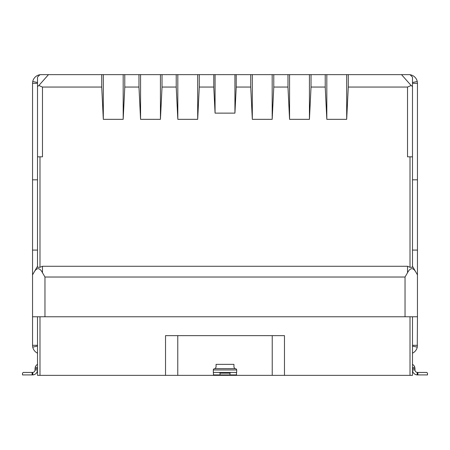<?xml version="1.0" encoding="UTF-8"?>
<svg xmlns="http://www.w3.org/2000/svg" width="450" height="450" viewBox="0 0 450 450"><rect width="100%" height="100%" fill="white"/><g stroke="black" fill="none" stroke-linecap="round" stroke-linejoin="round"><path stroke-width="0.67" d="M199.277 87.052L199.277 74.638L138.971 74.638L138.971 87.052L140.569 119.334L160.436 119.334L162.028 87.052L176.22 87.052L177.817 119.334L197.685 119.334L199.277 87.052L213.778 87.052L215.066 113.13L215.066 74.638L213.778 74.638L213.778 87.052M199.277 74.638L213.778 74.638M215.066 74.638L234.934 74.638L234.934 113.13L236.222 87.052L250.723 87.052L252.315 119.334L252.315 74.638L250.723 74.638L250.723 87.052M250.723 74.638L234.934 74.638M252.315 74.638L272.183 74.638L272.183 119.334L273.78 87.052L287.972 87.052L289.564 119.334L289.564 74.638L287.972 74.638L287.972 87.052M287.972 74.638L272.183 74.638M289.564 74.638L309.431 74.638L309.431 119.334L311.029 87.052L325.221 87.052L326.818 119.334L326.818 74.638L325.221 74.638L325.221 87.052M325.221 74.638L309.431 74.638M326.818 74.638L346.686 74.638L346.686 119.334L348.277 87.052L407.526 87.052L411.126 85.506L401.518 74.638L346.686 74.638M412.493 267.036L412.493 77.119L410.006 74.638L401.518 74.638M48.482 74.638L38.874 85.506L37.508 86.473L37.508 77.119L39.994 74.638L101.722 74.638L101.722 87.052L103.314 119.334L123.182 119.334L124.779 87.052L138.971 87.052M138.971 74.638L101.722 74.638M412.493 316.761L412.493 375.362L37.508 375.362L37.508 316.761M39.994 375.362L39.994 316.761M284.473 375.362L284.473 335.632L165.527 335.632L165.527 375.362M410.006 316.761L410.006 375.362M236.672 372.431L236.672 369.956A1.243 1.243 0 0 0 235.429 368.713L235.181 368.713A1.243 1.243 0 0 1 234.816 368.657L233.938 367.104L233.938 364.359L216.062 364.359L216.062 367.104L215.184 368.657A1.243 1.243 0 0 1 214.819 368.713L214.571 368.713A1.243 1.243 0 0 0 213.328 369.956L213.328 372.431M37.508 86.473L37.508 267.036M37.508 345.313L32.541 345.313L32.541 316.761L417.459 316.761L417.268 347.119A8.691 8.691 0 0 1 412.493 353.171M233.938 367.104L233.938 364.359M216.062 364.359L216.062 367.104M412.493 364.359A4.967 4.967 0 0 1 414.726 367.104L414.973 368.713L412.493 368.713M417.881 374.923L417.881 372.437L426.757 372.437L427.5 373.185L427.5 374.923L417.099 374.906A4.967 4.967 0 0 1 412.493 369.956L414.973 369.956L414.973 368.713M412.493 368.657L414.973 368.657M414.726 367.104L412.493 367.841M412.493 345.313L417.459 345.313M412.493 267.289L410.006 267.289L407.526 266.276L407.526 272.728C410.411 267.322 413.308 267.322 416.216 272.728L417.459 274.877L417.459 250.093L412.493 250.093M412.493 179.82L417.459 179.82L417.459 250.093M417.459 179.82L417.459 83.329L412.493 83.329M411.126 85.506L412.493 86.473M407.526 87.052L407.526 156.831L412.493 156.831M410.006 267.289L410.006 156.831M416.216 272.728L412.493 266.276M37.508 368.713L35.027 368.713L35.274 367.104A4.967 4.967 0 0 1 37.508 364.359M35.274 367.104L37.508 367.841M35.027 368.657L37.508 368.657M35.027 368.713L35.027 369.956A2.481 2.481 0 0 1 32.721 372.431L32.901 374.906L22.5 374.923L22.5 373.185L23.242 372.437L32.119 372.437L32.119 374.923M35.027 369.956L37.508 369.956A4.967 4.967 0 0 1 32.901 374.906M37.508 250.093L32.541 250.093L32.541 179.82L37.508 179.82M32.541 250.093L32.541 274.877L37.508 266.276M407.526 266.276L42.474 266.276L39.994 267.289L37.508 267.289M405.039 316.761L405.039 277.026L44.961 277.026L42.474 272.728C39.566 267.322 36.669 267.322 33.784 272.728M37.508 156.831L39.994 156.831L39.994 267.289M39.994 156.831L42.474 156.831L42.474 87.052L101.722 87.052M38.874 85.506L42.474 87.052M37.508 83.329L32.541 83.329L32.541 179.82M417.459 274.877L417.459 316.761M44.961 277.026L44.961 316.761M32.541 316.761L32.541 274.877M236.644 374.923L213.356 374.923M417.099 374.906L417.279 372.431A2.481 2.481 0 0 1 414.973 369.956M417.459 374.923L417.279 372.431M412.493 346.106L417.268 347.119M417.459 83.329L417.262 81.495L412.493 82.524M346.686 119.334L326.818 119.334M309.431 119.334L289.564 119.334M272.183 119.334L252.315 119.334M234.934 113.13L215.066 113.13M37.508 353.171A8.691 8.691 0 0 1 32.732 347.119L37.508 346.106M32.721 372.431L32.541 374.923M32.541 345.313L32.732 347.119M37.508 82.524L32.738 81.495L32.541 83.329M407.526 272.728L405.039 277.026M213.542 374.923L213.356 372.437M213.542 372.437L219.532 372.437L220.033 373.185L220.033 374.923M220.033 373.185L229.967 373.185L229.967 374.923M229.967 373.185L230.468 372.437L236.458 372.437L236.458 374.923M417.881 372.437L417.459 372.437M410.113 74.739A8.691 8.691 0 0 1 417.262 81.495M176.22 87.052L176.22 74.638M162.028 74.638L162.028 87.052M124.779 74.638L124.779 87.052M348.277 74.638L348.277 87.052M311.029 74.638L311.029 87.052M273.78 74.638L273.78 87.052M236.222 74.638L236.222 87.052M32.738 81.495A8.691 8.691 0 0 1 39.887 74.739M32.541 372.437L32.119 372.437M230.468 372.437L219.532 372.437M177.817 119.334L177.817 74.638M160.436 74.638L160.436 119.334M123.182 74.638L123.182 119.334M197.685 119.334L197.685 74.638M140.569 74.638L140.569 119.334M103.314 74.638L103.314 119.334M272.233 335.632L272.233 375.362M177.767 375.362L177.767 335.632M215.184 368.657L234.816 368.657M42.474 272.728L42.474 266.276M236.672 369.956L213.328 369.956"/></g></svg>
